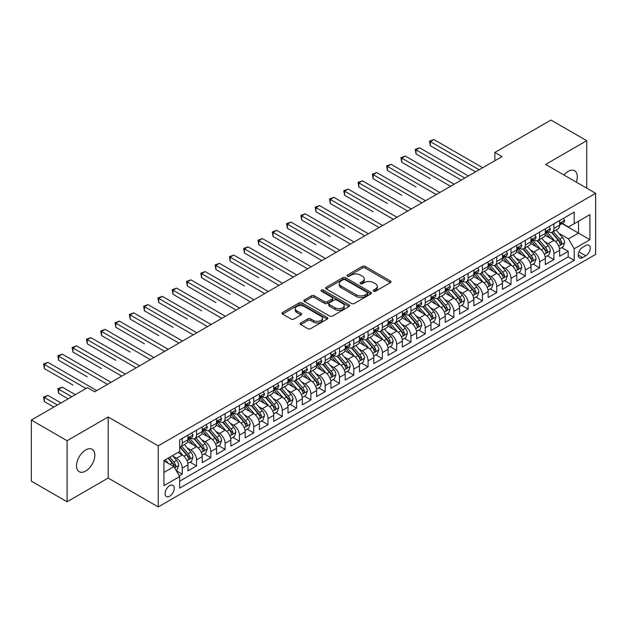<?xml version="1.0" encoding="UTF-8"?>
<svg xmlns="http://www.w3.org/2000/svg" width="627" height="627" viewBox="0 0 627 627"><rect width="100%" height="100%" fill="white"/><g stroke="black" fill="none" stroke-linecap="round" stroke-linejoin="round"><path stroke-width="0.94" d="M373.543 291.218A1.387 0.799 0 0 0 375.51 291.218L390.417 282.612A1.983 1.144 0 0 0 390.997 281.805A1.983 1.144 0 0 0 390.417 280.99L365.157 266.412A1.983 1.144 0 0 0 362.351 266.412L347.444 275.018A1.387 0.799 0 0 0 347.037 275.582A1.387 0.799 0 0 0 347.444 276.154A1.387 0.799 0 0 0 349.411 276.154L351.339 275.034A6.348 3.668 0 0 1 360.321 275.034L362.422 276.256A6.348 3.668 0 0 1 364.287 278.843A6.348 3.668 0 0 1 362.422 281.437L360.494 282.55A1.387 0.799 0 0 0 360.086 283.122A1.387 0.799 0 0 0 360.494 283.686A1.387 0.799 0 0 0 362.461 283.686L364.389 282.573A6.348 3.668 0 0 1 373.371 282.573L375.471 283.788A6.348 3.668 0 0 1 377.336 286.382A6.348 3.668 0 0 1 375.471 288.969L373.543 290.082A1.387 0.799 0 0 0 373.136 290.654A1.387 0.799 0 0 0 373.543 291.218L373.543 290.082M85.672 471.073A12.94 7.469 120 0 0 94.121 459.669A12.94 7.469 120 0 0 92.138 449.308A12.94 7.469 120 0 0 85.672 449.943A12.94 7.469 120 0 0 77.223 461.347A12.94 7.469 120 0 0 79.206 471.716A12.94 7.469 120 0 0 85.672 471.073M576.26 182.12A12.94 7.469 120 0 0 574.598 170.756A12.94 7.469 120 0 0 568.133 171.398A12.94 7.469 120 0 0 563.932 175.004M169.658 496.208A6.466 3.738 120 0 0 173.883 490.502A6.466 3.738 120 0 0 172.887 485.322A6.466 3.738 120 0 0 169.658 485.643A6.466 3.738 120 0 0 165.426 491.341A6.466 3.738 120 0 0 166.421 496.529A6.466 3.738 120 0 0 169.658 496.208M300.756 322.952A1.983 1.144 0 0 0 300.176 323.767A1.983 1.144 0 0 0 300.756 324.574L307.841 328.666A1.983 1.144 0 0 0 310.647 328.666L327.208 319.104A1.983 1.144 0 0 0 327.788 318.297A1.983 1.144 0 0 0 327.208 317.489L301.948 302.904A1.983 1.144 0 0 0 299.142 302.904L282.581 312.465A1.983 1.144 0 0 0 282.001 313.273A1.983 1.144 0 0 0 282.581 314.088L291.14 319.025A1.983 1.144 0 0 0 293.953 319.025L301.038 314.934A1.983 1.144 0 0 0 301.618 314.127A1.983 1.144 0 0 0 301.038 313.312L296.79 310.867A5.306 3.064 0 0 1 295.239 308.696A5.306 3.064 0 0 1 298.515 305.866A5.306 3.064 0 0 1 304.299 306.532L320.922 316.133A5.306 3.064 0 0 1 322.482 318.297A5.306 3.064 0 0 1 319.206 321.126A5.306 3.064 0 0 1 313.422 320.468L310.647 318.861A1.983 1.144 0 0 0 307.841 318.861L300.756 322.952L300.756 324.574L307.841 320.515L307.841 318.861M108.189 416.971L67.089 440.703L31.35 420.066L31.35 481.144L67.089 501.78L108.189 478.048L158.216 506.937L158.216 445.86L108.189 416.971L108.189 478.048M586.715 188.155L586.715 140.699L545.615 164.423L595.65 193.312L158.216 445.86M586.715 140.699L550.976 120.063L494.868 152.455L494.868 160.716M31.35 420.066L87.459 387.674L94.606 391.804L502.015 156.585L494.868 152.455M351.481 303.476A1.983 1.144 0 0 0 354.286 303.476L370.839 293.914A1.983 1.144 0 0 0 371.427 293.099A1.983 1.144 0 0 0 370.839 292.292L345.587 277.714A1.983 1.144 0 0 0 342.781 277.714L326.22 287.268A1.983 1.144 0 0 0 325.64 288.083A1.983 1.144 0 0 0 326.22 288.89L351.481 303.476M321.933 291.516A1.387 0.799 0 0 1 323.344 291.712L323.344 290.066L349.027 304.887A1.983 1.144 0 0 1 349.607 305.702A1.983 1.144 0 0 1 349.027 306.509L332.467 316.071A1.983 1.144 0 0 1 329.661 316.071L304.401 301.485L304.401 299.871A1.983 1.144 0 0 0 303.821 300.678A1.983 1.144 0 0 0 304.401 301.485M304.401 299.871L311.486 295.779A1.983 1.144 0 0 1 314.292 295.779L324.535 301.689A1.983 1.144 0 0 0 327.341 301.689L332.044 298.977A1.983 1.144 0 0 0 332.623 298.162A1.983 1.144 0 0 0 332.044 297.355L321.385 291.202A1.387 0.799 0 0 1 320.977 290.63A1.387 0.799 0 0 1 321.831 289.893A1.387 0.799 0 0 1 323.344 290.066M179.267 475.885L182.238 474.169L176.305 470.744M172.927 456.166L176.516 458.243A8.088 4.671 60 0 1 182.238 468.142L187.951 464.842L187.951 470.869L196.533 465.916L190.028 462.162M187.222 447.913L190.812 449.99A8.088 4.671 60 0 1 196.533 459.889L202.247 456.589L202.247 462.616L210.829 457.663L204.324 453.909M201.518 439.66L205.107 441.737A8.088 4.671 60 0 1 210.829 451.636L216.542 448.336L216.542 454.363L225.117 449.41L218.619 445.656M215.813 431.407L219.403 433.484A8.088 4.671 60 0 1 225.117 443.383L230.838 440.083L230.838 446.111L239.412 441.157L232.915 437.403M230.109 423.154L233.699 425.231A8.088 4.671 60 0 1 239.412 435.13L245.133 431.831L245.133 437.858L253.708 432.904L247.203 429.15M244.405 414.902L247.994 416.979A8.088 4.671 60 0 1 253.708 426.877L259.429 423.578L259.429 429.605L268.003 424.651L261.498 420.897M258.7 406.649L262.29 408.718A8.088 4.671 60 0 1 268.003 418.624L273.725 415.325L273.725 421.352L282.299 416.399L275.794 412.644M272.996 398.396L276.585 400.465A8.088 4.671 60 0 1 282.299 410.371L288.02 407.072L288.02 413.099L296.595 408.146L290.089 404.391M287.291 390.143L290.881 392.212A8.088 4.671 60 0 1 296.595 402.119L302.316 398.819L302.316 404.846L310.89 399.893L304.385 396.139M301.587 381.89L305.177 383.959A8.088 4.671 60 0 1 310.89 393.866L316.611 390.566L316.611 396.593L325.186 391.64L318.681 387.886M315.883 373.637L319.464 375.706A8.088 4.671 60 0 1 325.186 385.613L330.907 382.313L330.907 388.332L339.481 383.387L332.976 379.633M330.17 365.384L333.76 367.453A8.088 4.671 60 0 1 339.481 377.36L345.203 374.06L345.203 380.08L353.777 375.134L347.272 371.372M344.466 357.131L348.056 359.2A8.088 4.671 60 0 1 353.777 369.107L359.498 365.807L359.498 371.827L368.073 366.881L361.567 363.119M358.762 348.878L362.351 350.948A8.088 4.671 60 0 1 368.073 360.854L373.786 357.555L373.786 363.574L382.368 358.628L375.863 354.866M373.057 340.626L376.647 342.695A8.088 4.671 60 0 1 382.368 352.601L388.082 349.302L388.082 355.321L396.664 350.368L390.159 346.613M387.353 332.373L390.942 334.442A8.088 4.671 60 0 1 396.664 344.348L402.377 341.049L402.377 347.068L410.959 342.115L404.454 338.361M401.648 324.12L405.238 326.189A8.088 4.671 60 0 1 410.959 336.096L416.673 332.796L416.673 338.815L425.255 333.862L418.75 330.108M415.944 315.867L419.534 317.936A8.088 4.671 60 0 1 425.255 327.843L430.968 324.535L430.968 330.562L439.551 325.609L433.045 321.855M430.24 307.614L433.829 309.683A8.088 4.671 60 0 1 439.551 319.59L445.264 316.282L445.264 322.309L453.846 317.356L447.341 313.602M444.535 299.361L448.125 301.43A8.088 4.671 60 0 1 453.846 311.337L459.56 308.029L459.56 314.056L468.134 309.103L461.637 305.349M458.831 291.108L462.42 293.177A8.088 4.671 60 0 1 468.134 303.084L473.855 299.777L473.855 305.804L482.429 300.85L475.932 297.096M473.126 282.848L476.716 284.924A8.088 4.671 60 0 1 482.429 294.831L488.151 291.524L488.151 297.551L496.725 292.597L490.22 288.843M487.422 274.595L491.012 276.672A8.088 4.671 60 0 1 496.725 286.57L502.446 283.271L502.446 289.298L511.021 284.344L504.516 280.59M501.718 266.342L505.307 268.419A8.088 4.671 60 0 1 511.021 278.317L516.742 275.018L516.742 281.045L525.316 276.092L518.811 272.337M516.013 258.089L519.603 260.166A8.088 4.671 60 0 1 525.316 270.065L531.038 266.765L531.038 272.792L539.612 267.839L533.107 264.085M530.309 249.836L533.898 251.913A8.088 4.671 60 0 1 539.612 261.812L545.333 258.512L545.333 264.539L553.907 259.586L553.907 253.559A8.088 4.671 -120 0 0 548.194 243.66L544.604 241.583M547.402 255.832L553.907 259.586M187.951 464.842A8.088 4.671 -120 0 0 182.238 454.943L177.943 452.467M202.247 456.589A8.088 4.671 -120 0 0 196.533 446.683L187.692 441.58M216.542 448.336A8.088 4.671 -120 0 0 210.829 438.43L201.988 433.328M230.838 440.083A8.088 4.671 -120 0 0 225.117 430.177L216.284 425.075M245.133 431.831A8.088 4.671 -120 0 0 239.412 421.924L230.571 416.822M259.429 423.578A8.088 4.671 -120 0 0 253.708 413.671L244.867 408.569M273.725 415.325A8.088 4.671 -120 0 0 268.003 405.418L259.163 400.316M288.02 407.072A8.088 4.671 -120 0 0 282.299 397.165L273.458 392.063M302.316 398.819A8.088 4.671 -120 0 0 296.595 388.912L287.754 383.81M316.611 390.566A8.088 4.671 -120 0 0 310.89 380.66L302.049 375.557M330.907 382.313A8.088 4.671 -120 0 0 325.186 372.407L316.345 367.304M345.203 374.06A8.088 4.671 -120 0 0 339.481 364.154L330.641 359.052M359.498 365.807A8.088 4.671 -120 0 0 353.777 355.901L344.936 350.799M373.786 357.555A8.088 4.671 -120 0 0 368.073 347.648L359.232 342.546M388.082 349.302A8.088 4.671 -120 0 0 382.368 339.395L373.527 334.293M402.377 341.049A8.088 4.671 -120 0 0 396.664 331.142L387.823 326.04M416.673 332.796A8.088 4.671 -120 0 0 410.959 322.889L402.119 317.787M430.968 324.535A8.088 4.671 -120 0 0 425.255 314.636L416.414 309.534M445.264 316.282A8.088 4.671 -120 0 0 439.551 306.384L430.71 301.281M459.56 308.029A8.088 4.671 -120 0 0 453.846 298.131L445.005 293.021M473.855 299.777A8.088 4.671 -120 0 0 468.134 289.878L459.293 284.768M488.151 291.524A8.088 4.671 -120 0 0 482.429 281.625L473.589 276.515M502.446 283.271A8.088 4.671 -120 0 0 496.725 273.372L487.884 268.262M516.742 275.018A8.088 4.671 -120 0 0 511.021 265.119L502.18 260.009M531.038 266.765A8.088 4.671 -120 0 0 525.316 256.866L516.476 251.756M545.333 258.512A8.088 4.671 -120 0 0 539.612 248.605L530.771 243.503M585.783 245.557L582.64 247.375A6.27 3.621 120 0 0 578.549 252.893A6.27 3.621 120 0 0 579.505 257.916A6.27 3.621 120 0 0 582.64 257.603L585.783 255.792A6.27 3.621 120 0 0 589.882 250.267A6.27 3.621 120 0 0 588.918 245.243A6.27 3.621 120 0 0 585.783 245.557M158.216 506.937L595.65 254.39L595.65 193.312M163.937 472.437L173.945 466.66L179.659 476.559L179.659 488.119L574.207 260.33L574.207 248.778L568.493 238.871L558.9 233.33M179.659 476.559L163.937 485.643L163.937 460.555L179.659 451.471L179.659 439.919L574.207 212.13L574.207 223.682L589.929 214.606L589.929 239.694L574.207 248.778M190.733 438.061L190.812 438.101A8.088 4.671 60 0 0 194.856 438.5L200.577 435.201A8.088 4.671 -120 0 0 202.247 431.501L202.247 426.877M205.029 429.808L205.107 429.848A8.088 4.671 60 0 0 209.152 430.247L214.865 426.948A8.088 4.671 -120 0 0 216.542 423.249L216.542 418.624M219.325 421.556L219.403 421.595A8.088 4.671 60 0 0 223.447 421.995L229.161 418.695A8.088 4.671 -120 0 0 230.838 414.996L230.838 410.371M233.62 413.303L233.699 413.342A8.088 4.671 60 0 0 237.743 413.742L243.456 410.442A8.088 4.671 -120 0 0 245.133 406.743L245.133 402.119M247.916 405.05L247.994 405.089A8.088 4.671 60 0 0 252.038 405.489L257.752 402.189A8.088 4.671 -120 0 0 259.429 398.49L259.429 393.866M262.211 396.797L262.29 396.836A8.088 4.671 60 0 0 266.334 397.236L272.047 393.936A8.088 4.671 -120 0 0 273.725 390.237L273.725 385.613M276.507 388.544L276.585 388.583A8.088 4.671 60 0 0 280.63 388.983L286.343 385.683A8.088 4.671 -120 0 0 288.02 381.984L288.02 377.36M290.803 380.283L290.881 380.33A8.088 4.671 60 0 0 294.925 380.73L300.639 377.43A8.088 4.671 -120 0 0 302.316 373.731L302.316 369.107M305.098 372.03L305.177 372.077A8.088 4.671 60 0 0 309.213 372.477L314.934 369.178A8.088 4.671 -120 0 0 316.611 365.478L316.611 360.854M319.394 363.778L319.464 363.825A8.088 4.671 60 0 0 323.508 364.224L329.23 360.925A8.088 4.671 -120 0 0 330.907 357.218L330.907 352.601M333.689 355.525L333.76 355.572A8.088 4.671 60 0 0 337.804 355.971L343.525 352.672A8.088 4.671 -120 0 0 345.203 348.965L345.203 344.348M347.985 347.272L348.056 347.319A8.088 4.671 60 0 0 352.1 347.719L357.821 344.419A8.088 4.671 -120 0 0 359.498 340.712L359.498 336.096M362.281 339.019L362.351 339.066A8.088 4.671 60 0 0 366.395 339.466L372.117 336.166A8.088 4.671 -120 0 0 373.786 332.459L373.786 327.843M376.576 330.766L376.647 330.813A8.088 4.671 60 0 0 380.691 331.213L386.412 327.913A8.088 4.671 -120 0 0 388.082 324.206L388.082 319.59M390.872 322.513L390.942 322.56A8.088 4.671 60 0 0 394.986 322.96L400.708 319.66A8.088 4.671 -120 0 0 402.377 315.953L402.377 311.337M405.167 314.26L405.238 314.307A8.088 4.671 60 0 0 409.282 314.707L415.003 311.407A8.088 4.671 -120 0 0 416.673 307.7L416.673 303.076M419.463 306.007L419.534 306.054A8.088 4.671 60 0 0 423.578 306.454L429.299 303.154A8.088 4.671 -120 0 0 430.968 299.447L430.968 294.823M433.751 297.754L433.829 297.801A8.088 4.671 60 0 0 437.873 298.201L443.587 294.894A8.088 4.671 -120 0 0 445.264 291.194L445.264 286.57M448.046 289.502L448.125 289.549A8.088 4.671 60 0 0 452.169 289.948L457.882 286.641A8.088 4.671 -120 0 0 459.56 282.942L459.56 278.317M462.342 281.249L462.42 281.288A8.088 4.671 60 0 0 466.464 281.695L472.178 278.388A8.088 4.671 -120 0 0 473.855 274.689L473.855 270.065M476.638 272.996L476.716 273.035A8.088 4.671 60 0 0 480.76 273.443L486.474 270.135A8.088 4.671 -120 0 0 488.151 266.436L488.151 261.812M490.933 264.743L491.012 264.782A8.088 4.671 60 0 0 495.056 265.19L500.769 261.882A8.088 4.671 -120 0 0 502.446 258.183L502.446 253.559M505.229 256.49L505.307 256.529A8.088 4.671 60 0 0 509.351 256.929L515.065 253.629A8.088 4.671 -120 0 0 516.742 249.93L516.742 245.306M519.524 248.237L519.603 248.276A8.088 4.671 60 0 0 523.647 248.676L529.36 245.376A8.088 4.671 -120 0 0 531.038 241.677L531.038 237.053M533.82 239.984L533.898 240.023A8.088 4.671 60 0 0 537.935 240.423L543.656 237.124A8.088 4.671 -120 0 0 545.333 233.424L545.333 228.8M179.659 481.183L568.203 256.866L568.203 251.333L559.629 256.286L559.629 250.259A8.088 4.671 -120 0 0 553.907 240.353L545.067 235.25M548.116 231.731L548.194 231.771A8.088 4.671 -120 0 0 552.23 232.17A8.088 4.671 -120 0 0 553.907 228.471L553.907 223.847M552.23 232.17L557.952 228.871A8.088 4.671 -120 0 0 559.629 225.171L559.629 220.547M182.238 438.43L182.238 443.054A8.088 4.671 60 0 1 180.56 446.753A8.088 4.671 60 0 1 179.659 447.082M180.56 446.753L186.282 443.454A8.088 4.671 -120 0 0 187.951 439.754L187.951 435.13M196.533 430.177L196.533 434.801A8.088 4.671 60 0 1 194.856 438.5M210.829 421.924L210.829 426.548A8.088 4.671 60 0 1 209.152 430.247M225.117 413.671L225.117 418.295A8.088 4.671 60 0 1 223.447 421.995M239.412 405.418L239.412 410.042A8.088 4.671 60 0 1 237.743 413.742M253.708 397.165L253.708 401.789A8.088 4.671 60 0 1 252.038 405.489M268.003 388.912L268.003 393.537A8.088 4.671 60 0 1 266.334 397.236M282.299 380.66L282.299 385.284A8.088 4.671 60 0 1 280.63 388.983M296.595 372.407L296.595 377.031A8.088 4.671 60 0 1 294.925 380.73M310.89 364.154L310.89 368.778A8.088 4.671 60 0 1 309.213 372.477M325.186 355.901L325.186 360.525A8.088 4.671 60 0 1 323.508 364.224M339.481 347.648L339.481 352.272A8.088 4.671 60 0 1 337.804 355.971M353.777 339.395L353.777 344.019A8.088 4.671 60 0 1 352.1 347.719M368.073 331.142L368.073 335.766A8.088 4.671 60 0 1 366.395 339.466M382.368 322.889L382.368 327.513A8.088 4.671 60 0 1 380.691 331.213M396.664 314.636L396.664 319.253A8.088 4.671 60 0 1 394.986 322.96M410.959 306.384L410.959 311A8.088 4.671 60 0 1 409.282 314.707M425.255 298.131L425.255 302.747A8.088 4.671 60 0 1 423.578 306.454M439.551 289.878L439.551 294.494A8.088 4.671 60 0 1 437.873 298.201M453.846 281.625L453.846 286.241A8.088 4.671 60 0 1 452.169 289.948M468.134 273.372L468.134 277.988A8.088 4.671 60 0 1 466.464 281.695M482.429 265.111L482.429 269.735A8.088 4.671 60 0 1 480.76 273.443M496.725 256.858L496.725 261.483A8.088 4.671 60 0 1 495.056 265.19M511.021 248.605L511.021 253.23A8.088 4.671 60 0 1 509.351 256.929M525.316 240.353L525.316 244.977A8.088 4.671 60 0 1 523.647 248.676M539.612 232.1L539.612 236.724A8.088 4.671 60 0 1 537.935 240.423M539.612 261.812L539.612 267.839M525.316 270.065L525.316 276.092M511.021 278.317L511.021 284.344M496.725 286.57L496.725 292.597M482.429 294.831L482.429 300.85M468.134 303.084L468.134 309.103M453.846 311.337L453.846 317.356M439.551 319.59L439.551 325.609M425.255 327.843L425.255 333.862M410.959 336.096L410.959 342.115M396.664 344.348L396.664 350.368M382.368 352.601L382.368 358.628M368.073 360.854L368.073 366.881M353.777 369.107L353.777 375.134M339.481 377.36L339.481 383.387M325.186 385.613L325.186 391.64M310.89 393.866L310.89 399.893M296.595 402.119L296.595 408.146M282.299 410.371L282.299 416.399M268.003 418.624L268.003 424.651M253.708 426.877L253.708 432.904M239.412 435.13L239.412 441.157M225.117 443.383L225.117 449.41M210.829 451.636L210.829 457.663M196.533 459.889L196.533 465.916M182.238 468.142L182.238 474.169M173.945 466.66L163.937 460.884M568.493 238.871L578.494 233.095L578.494 221.206L589.929 214.606M562.121 223.643L589.929 239.694M562.411 223.478L568.493 226.982L574.207 223.682M67.089 440.703L67.089 501.78M561.698 247.579L568.203 251.333M568.203 256.866L574.207 260.33M374.1 291.414L375.471 290.622A6.348 3.668 0 0 0 377.336 288.028L377.336 286.382M364.287 278.843L364.287 280.496A6.348 3.668 0 0 1 362.422 283.09L361.05 283.882M390.394 282.628L365.157 268.058A1.983 1.144 0 0 0 362.351 268.058L348.001 276.35M370.816 293.93L345.587 279.36A1.983 1.144 0 0 0 342.781 279.36L326.252 288.906L326.22 287.268M367.336 293.671A1.387 0.799 0 0 0 367.743 293.099A1.387 0.799 0 0 0 367.336 292.535L345.163 279.736A1.387 0.799 0 0 0 343.204 279.736L341.166 280.912A6.348 3.668 0 0 0 339.309 283.506A6.348 3.668 0 0 0 341.166 286.092L356.316 294.847A6.348 3.668 0 0 0 365.298 294.847L367.336 293.671L367.336 295.317A1.387 0.799 0 0 0 367.743 294.753L367.743 293.099M339.309 283.506L339.309 285.152A6.348 3.668 0 0 0 341.166 287.746L341.166 286.092M367.336 295.317L365.298 296.493A6.348 3.668 0 0 1 356.316 296.493L341.166 287.746M304.432 301.501L311.486 297.425L311.486 295.779M332.623 298.162L332.623 299.816A1.983 1.144 0 0 1 332.044 300.623L327.341 303.343A1.983 1.144 0 0 1 324.535 303.343L314.292 297.425A1.983 1.144 0 0 0 311.486 297.425M323.344 291.712L348.996 306.525M335.171 307.826A5.306 3.064 0 0 0 340.955 308.492A5.306 3.064 0 0 0 344.231 305.662A5.306 3.064 0 0 0 342.671 303.492L336.817 300.114A1.983 1.144 0 0 0 334.011 300.114L329.308 302.825A1.983 1.144 0 0 0 328.728 303.633A1.983 1.144 0 0 0 329.308 304.448L335.171 307.826L335.171 309.479A5.306 3.064 0 0 0 340.955 310.138A5.306 3.064 0 0 0 344.231 307.308L344.231 305.662M328.728 303.633L328.728 305.286A1.983 1.144 0 0 0 329.308 306.094L329.308 304.448M335.171 309.479L329.308 306.094M322.482 318.297L322.482 319.95A5.306 3.064 0 0 1 319.206 322.78A5.306 3.064 0 0 1 313.422 322.113L310.647 320.515A1.983 1.144 0 0 0 307.841 320.515M295.239 308.696L295.239 310.349A5.306 3.064 0 0 0 296.79 312.512L296.79 310.867M301.007 314.95L296.79 312.512M327.176 319.119L301.948 304.557A1.983 1.144 0 0 0 299.142 304.557L282.612 314.103M559.503 248.841L563.203 246.709L564.629 242.586A5.361 3.096 -120 0 0 562.544 237.555L556.008 229.991M554.699 240.878L547.238 232.233M550.451 238.362L546.125 233.346A12.838 7.414 -120 0 0 545.725 232.899M430.326 178.742L401.735 162.236L401.735 158.114L405.308 156.052L454.128 184.236M551.501 232.46L558.108 240.11A5.361 3.096 60 0 1 560.021 243.801C560.828 244.883 561.4 244.554 561.737 242.814A5.361 3.096 -120 0 0 559.825 239.122L553.296 231.559M551.893 232.335L558.994 240.556A2.727 1.575 60 0 1 559.676 241.622L561.737 242.814M560.021 243.801L560.413 244.436M563.414 218.361L564.629 220.469A5.361 3.096 60 0 1 563.516 222.836L560.804 224.403A5.361 3.096 -120 0 0 561.737 223.173L561.627 222.695M479.146 169.792L430.326 141.608L433.9 139.539L482.719 167.73M559.801 224.654L559.825 224.654A5.361 3.096 -120 0 0 560.804 224.403M561.047 222.773L561.737 223.173C561.4 222.366 560.828 222.695 560.021 224.16A5.361 3.096 60 0 1 559.629 224.921M475.572 171.853L430.326 145.73L430.326 141.608L429.542 141.153L433.9 139.539M430.326 145.73L429.542 141.153M545.208 257.094L548.907 254.962L550.334 250.839A5.361 3.096 -120 0 0 548.249 245.808L541.712 238.244M540.411 249.131L532.942 240.486M536.163 246.615L531.829 241.599A12.838 7.414 -120 0 0 531.43 241.152M416.03 187.003L387.439 170.489L387.439 166.367L391.013 164.305L439.833 192.489M537.214 240.713L543.813 248.363A5.361 3.096 60 0 1 545.725 252.054C546.532 253.136 547.105 252.806 547.442 251.066A5.361 3.096 -120 0 0 545.529 247.375L539.001 239.812M537.598 240.596L544.698 248.809A2.727 1.575 60 0 1 545.388 249.875L547.442 251.066M545.725 252.054L546.117 252.689M530.912 265.346L534.612 263.215L536.038 259.092A5.361 3.096 -120 0 0 533.953 254.06L527.425 246.497M526.116 257.383L518.647 248.739M521.868 254.868L517.534 249.852A12.838 7.414 -120 0 0 517.134 249.405M401.735 195.256L373.143 178.742L373.143 174.619L376.717 172.558L425.537 200.742M522.918 248.974L529.517 256.615A5.361 3.096 60 0 1 531.43 260.307C532.237 261.388 532.809 261.059 533.146 259.319A5.361 3.096 -120 0 0 531.234 255.628L524.705 248.065M523.302 248.848L530.403 257.062A2.727 1.575 60 0 1 531.093 258.128L533.146 259.319M531.43 260.307L531.821 260.942M516.624 273.607L520.316 271.467L521.742 267.345A5.361 3.096 -120 0 0 519.658 262.313L513.129 254.75M511.82 265.636L504.351 256.999M507.572 263.121L503.238 258.105A12.838 7.414 -120 0 0 502.838 257.658M387.439 203.509L358.848 186.995L358.848 182.872L362.422 180.811L411.241 208.995M508.622 257.227L515.229 264.868A5.361 3.096 60 0 1 517.134 268.56C517.941 269.641 518.513 269.312 518.85 267.572A5.361 3.096 -120 0 0 516.938 263.881L510.409 256.318M509.006 257.101L516.107 265.315A2.727 1.575 60 0 1 516.797 266.381L518.85 267.572M517.134 268.56L517.526 269.195M502.329 281.86L506.02 279.72L507.447 275.598A5.361 3.096 -120 0 0 505.362 270.566L498.833 263.003M497.524 273.889L490.055 265.252M493.277 271.373L488.942 266.357A12.838 7.414 -120 0 0 488.543 265.911M373.143 211.761L344.56 195.256L344.56 191.125L348.126 189.064L396.946 217.248M494.327 265.48L500.934 273.129A5.361 3.096 60 0 1 502.838 276.813C503.646 277.894 504.218 277.565 504.555 275.825A5.361 3.096 -120 0 0 502.642 272.134L496.114 264.57M494.711 265.354L501.812 273.568A2.727 1.575 60 0 1 502.501 274.642L504.555 275.825M502.838 276.813L503.23 277.447M549.119 226.613L550.334 228.722A5.361 3.096 60 0 1 549.228 231.089L546.509 232.656A5.361 3.096 -120 0 0 547.442 231.426L547.332 230.948M464.85 178.044L416.03 149.861L419.604 147.8L468.424 175.983M545.514 232.907L545.529 232.907A5.361 3.096 -120 0 0 546.509 232.656M546.752 231.026L547.442 231.426C547.105 230.618 546.532 230.948 545.725 232.413A5.361 3.096 60 0 1 545.333 233.173M461.276 180.106L416.03 153.983L416.03 149.861L415.246 149.406L419.604 147.8M416.03 153.983L415.246 149.406M534.823 234.866L536.038 236.975A5.361 3.096 60 0 1 534.933 239.342L532.213 240.909A5.361 3.096 -120 0 0 533.146 239.679L533.036 239.2M450.554 186.297L400.951 157.659L405.308 156.052M531.218 241.16L531.234 241.16A5.361 3.096 -120 0 0 532.213 240.909M532.456 239.279L533.146 239.679C532.809 238.871 532.237 239.2 531.43 240.666A5.361 3.096 60 0 1 531.038 241.426M401.735 162.236L400.951 157.659M520.528 243.119L521.742 245.228A5.361 3.096 60 0 1 520.637 247.594L517.918 249.162A5.361 3.096 -120 0 0 518.85 247.931L518.741 247.453M436.259 194.55L386.655 165.912L391.013 164.305M516.922 249.413L516.938 249.413A5.361 3.096 -120 0 0 517.918 249.162M518.161 247.532L518.85 247.931C518.513 247.124 517.941 247.453 517.134 248.919A5.361 3.096 60 0 1 516.742 249.679M387.439 170.489L386.655 165.912M506.232 251.372L507.447 253.48A5.361 3.096 60 0 1 506.342 255.847L503.622 257.415A5.361 3.096 -120 0 0 504.555 256.184L504.445 255.706M421.963 202.803L372.36 174.165L376.717 172.558M502.627 257.666L502.642 257.666A5.361 3.096 -120 0 0 503.622 257.415M503.865 255.785L504.555 256.184C504.218 255.377 503.646 255.706 502.838 257.172A5.361 3.096 60 0 1 502.446 257.932M373.143 178.742L372.36 174.165M488.033 290.113L491.725 287.973L493.151 283.851A5.361 3.096 -120 0 0 491.066 278.819L484.538 271.256M483.229 282.142L475.76 273.505M478.981 279.626L474.647 274.61A12.838 7.414 -120 0 0 474.247 274.164M358.848 220.014L330.264 203.509L330.264 199.378L333.838 197.317L382.65 225.501M480.031 273.733L486.638 281.382A5.361 3.096 60 0 1 488.543 285.066C489.35 286.147 489.922 285.818 490.259 284.078A5.361 3.096 -120 0 0 488.355 280.387L481.818 272.823M480.415 273.607L487.516 281.821A2.727 1.575 60 0 1 488.206 282.895L490.259 284.078M488.543 285.066L488.935 285.7M491.936 259.625L493.151 261.733A5.361 3.096 60 0 1 492.046 264.1L489.326 265.668A5.361 3.096 -120 0 0 490.259 264.437L490.149 263.959M407.668 211.056L358.064 182.418L362.422 180.811M488.331 265.919L488.355 265.919A5.361 3.096 -120 0 0 489.326 265.668M489.569 264.038L490.259 264.437C489.922 263.63 489.35 263.959 488.543 265.425A5.361 3.096 60 0 1 488.151 266.185M358.848 186.995L358.064 182.418M473.738 298.366L477.429 296.234L478.856 292.104A5.361 3.096 -120 0 0 476.771 287.072L470.242 279.509M468.933 290.395L461.464 281.758M464.685 287.879L460.351 282.863A12.838 7.414 -120 0 0 459.952 282.416M344.552 228.267L315.969 211.761L315.969 207.631L319.543 205.57L368.355 233.753M465.736 281.985L472.343 289.635A5.361 3.096 60 0 1 474.247 293.318C475.054 294.4 475.627 294.071 475.964 292.331A5.361 3.096 -120 0 0 474.059 288.639L467.523 281.076M466.12 281.86L473.22 290.074A2.727 1.575 60 0 1 473.91 291.147L475.964 292.331M474.247 293.318L474.639 293.961M477.641 267.878L478.856 269.986A5.361 3.096 60 0 1 477.75 272.353L475.031 273.921A5.361 3.096 -120 0 0 475.964 272.69L475.854 272.212M393.372 219.309L343.768 190.671L348.126 189.064M474.036 274.171L474.059 274.171A5.361 3.096 -120 0 0 475.031 273.921M475.274 272.29L475.964 272.69C475.627 271.883 475.054 272.212 474.247 273.678A5.361 3.096 60 0 1 473.855 274.438M344.56 195.256L343.768 190.671M459.442 306.619L463.134 304.487L464.56 300.357A5.361 3.096 -120 0 0 462.475 295.325L455.947 287.762M454.638 298.648L447.169 290.011M450.39 296.132L446.056 291.116A12.838 7.414 -120 0 0 445.656 290.669M330.264 236.52L301.673 220.014L301.673 215.884L305.247 213.823L354.059 242.006M451.44 290.238L458.047 297.888A5.361 3.096 60 0 1 459.959 301.579C460.759 302.653 461.331 302.324 461.668 300.584A5.361 3.096 -120 0 0 459.763 296.892L453.227 289.329M451.824 290.113L458.925 298.327A2.727 1.575 60 0 1 459.615 299.4L461.668 300.584M459.959 301.579L460.343 302.214M463.345 276.131L464.56 278.239A5.361 3.096 60 0 1 463.455 280.606L460.735 282.174A5.361 3.096 -120 0 0 461.668 280.943L461.558 280.465M379.076 227.562L329.473 198.924L333.838 197.317M459.74 282.424L459.763 282.424A5.361 3.096 -120 0 0 460.735 282.174M460.978 280.543L461.668 280.943C461.331 280.136 460.759 280.465 459.959 281.931A5.361 3.096 60 0 1 459.56 282.699M330.264 203.509L329.473 198.924M445.146 314.872L448.838 312.74L450.264 308.609A5.361 3.096 -120 0 0 448.18 303.578L441.651 296.015M440.342 306.901L432.873 298.264M436.094 304.385L431.76 299.369A12.838 7.414 -120 0 0 431.36 298.922M315.969 244.773L287.378 228.267L287.378 224.137L290.952 222.076L339.763 250.259M437.144 298.491L443.751 306.141A5.361 3.096 60 0 1 445.664 309.832C446.463 310.906 447.035 310.577 447.372 308.837A5.361 3.096 -120 0 0 445.468 305.145L438.931 297.582M437.536 298.366L444.629 306.579A2.727 1.575 60 0 1 445.319 307.653L447.372 308.837M445.664 309.832L446.048 310.467M449.05 284.384L450.264 286.492A5.361 3.096 60 0 1 449.159 288.859L446.44 290.426A5.361 3.096 -120 0 0 447.372 289.196L447.263 288.718M364.781 235.815L315.177 207.176L319.543 205.57M445.444 290.677L445.468 290.677A5.361 3.096 -120 0 0 446.44 290.426M446.683 288.796L447.372 289.196C447.035 288.389 446.463 288.718 445.664 290.183A5.361 3.096 60 0 1 445.264 290.952M315.969 211.761L315.177 207.176M430.851 323.124L434.542 320.993L435.977 316.862A5.361 3.096 -120 0 0 433.884 311.831L427.355 304.267M426.046 315.154L418.585 306.517M421.799 312.638L417.464 307.622A12.838 7.414 -120 0 0 417.065 307.175M301.673 253.026L273.082 236.52L273.082 232.39L276.656 230.328L325.476 258.512M422.849 306.744L429.456 314.393A5.361 3.096 60 0 1 431.368 318.085C432.168 319.159 432.74 318.829 433.077 317.09A5.361 3.096 -120 0 0 431.172 313.398L424.636 305.843M423.241 306.619L430.334 314.84A2.727 1.575 60 0 1 431.023 315.906L433.077 317.09M431.368 318.085L431.752 318.72M434.762 292.637L435.977 294.745A5.361 3.096 60 0 1 434.864 297.112L432.144 298.679A5.361 3.096 -120 0 0 433.077 297.449L432.967 296.971M350.485 244.068L300.882 215.429L305.247 213.823M431.149 298.93L431.172 298.93A5.361 3.096 -120 0 0 432.144 298.679M432.387 297.049L433.077 297.449C432.748 296.642 432.175 296.971 431.368 298.436A5.361 3.096 60 0 1 430.968 299.204M301.673 220.014L300.882 215.429M416.555 331.377L420.247 329.246L421.681 325.115A5.361 3.096 -120 0 0 419.588 320.083L413.06 312.52M411.751 323.414L404.29 314.77M407.503 320.891L403.169 315.875A12.838 7.414 -120 0 0 402.769 315.428M287.378 261.279L258.786 244.773L258.786 240.643L262.36 238.581L311.18 266.765M408.553 314.997L415.16 322.646A5.361 3.096 60 0 1 417.073 326.338C417.872 327.412 418.444 327.082 418.789 325.342A5.361 3.096 -120 0 0 416.877 321.651L410.34 314.096M408.945 314.872L416.038 323.093A2.727 1.575 60 0 1 416.728 324.159L418.789 325.342M417.073 326.338L417.457 326.973M420.466 300.889L421.681 302.998A5.361 3.096 60 0 1 420.568 305.365L417.856 306.932A5.361 3.096 -120 0 0 418.789 305.702L418.671 305.224M336.19 252.32L286.586 223.682L290.952 222.076M416.853 307.183L416.877 307.183A5.361 3.096 -120 0 0 417.856 306.932M418.091 305.302L418.789 305.702C418.452 304.894 417.88 305.224 417.073 306.689A5.361 3.096 60 0 1 416.673 307.457M287.378 228.267L286.586 223.682M402.26 339.63L405.951 337.498L407.385 333.368A5.361 3.096 -120 0 0 405.293 328.336L398.764 320.781M397.455 331.667L389.994 323.023M393.207 329.144L388.873 324.128A12.838 7.414 -120 0 0 388.481 323.681M273.082 269.532L244.491 253.026L244.491 248.895L248.065 246.834L296.885 275.018M394.258 323.25L400.865 330.899A5.361 3.096 60 0 1 402.777 334.591C403.576 335.664 404.149 335.335 404.493 333.595A5.361 3.096 -120 0 0 402.581 329.904L396.052 322.349M394.649 323.124L401.742 331.346A2.727 1.575 60 0 1 402.432 332.412L404.493 333.595M402.777 334.591L403.161 335.226M406.171 309.142L407.385 311.251A5.361 3.096 60 0 1 406.272 313.618L403.561 315.185A5.361 3.096 -120 0 0 404.493 313.955L404.376 313.476M321.902 260.573L272.29 231.935L276.656 230.328M402.558 315.444L402.581 315.444A5.361 3.096 -120 0 0 403.561 315.185M403.796 313.555L404.493 313.955C404.156 313.147 403.584 313.476 402.777 314.942A5.361 3.096 60 0 1 402.377 315.71M273.082 236.52L272.29 231.935M387.964 347.883L391.656 345.751L393.09 341.621A5.361 3.096 -120 0 0 391.005 336.589L384.469 329.034M383.16 339.92L375.698 331.275M378.912 337.404L374.578 332.381A12.838 7.414 -120 0 0 374.186 331.934M258.786 277.785L230.195 261.279L230.195 257.148L233.769 255.087L282.589 283.271M379.962 331.503L386.569 339.152A5.361 3.096 60 0 1 388.481 342.844C389.289 343.917 389.853 343.588 390.198 341.848A5.361 3.096 -120 0 0 388.285 338.157L381.757 330.601M380.354 331.377L387.447 339.599A2.727 1.575 60 0 1 388.137 340.665L390.198 341.848M388.481 342.844L388.873 343.478M391.875 317.403L393.09 319.504A5.361 3.096 60 0 1 391.977 321.87L389.265 323.446A5.361 3.096 -120 0 0 390.198 322.207L390.08 321.729M307.606 268.826L258.003 240.188L262.36 238.581M388.262 323.697L388.285 323.697A5.361 3.096 -120 0 0 389.265 323.446M389.5 321.808L390.198 322.207C389.861 321.4 389.289 321.729 388.481 323.195A5.361 3.096 60 0 1 388.082 323.963M258.786 244.773L258.003 240.188M373.668 356.136L377.36 354.004L378.794 349.874A5.361 3.096 -120 0 0 376.709 344.842L370.173 337.287M368.864 348.173L361.403 339.528M364.616 345.657L360.282 340.641A12.838 7.414 -120 0 0 359.89 340.195M244.491 286.037L215.9 269.532L215.9 265.401L219.474 263.34L268.293 291.524M365.666 339.756L372.273 347.405A5.361 3.096 60 0 1 374.186 351.096C374.993 352.17 375.565 351.841 375.902 350.101A5.361 3.096 -120 0 0 373.99 346.417L367.461 338.854M366.058 339.63L373.159 347.852A2.727 1.575 60 0 1 373.841 348.918L375.902 350.101M374.186 351.096L374.578 351.731M377.579 325.656L378.794 327.756A5.361 3.096 60 0 1 377.681 330.123L374.97 331.699A5.361 3.096 -120 0 0 375.902 330.46L375.785 329.982M293.311 277.079L243.707 248.441L248.065 246.834M373.966 331.949L373.99 331.949A5.361 3.096 -120 0 0 374.97 331.699M375.205 330.061L375.902 330.46C375.565 329.653 374.993 329.982 374.186 331.448A5.361 3.096 60 0 1 373.786 332.216M244.491 253.026L243.707 248.441M359.373 364.389L363.072 362.257L364.499 358.127A5.361 3.096 -120 0 0 362.414 353.095L355.877 345.54M354.568 356.426L347.107 347.781M350.321 353.91L345.994 348.894A12.838 7.414 -120 0 0 345.595 348.447M230.195 294.29L201.604 277.785L201.604 273.654L205.178 271.593L253.998 299.777M351.371 348.009L357.978 355.658A5.361 3.096 60 0 1 359.89 359.349C360.697 360.423 361.27 360.094 361.607 358.354A5.361 3.096 -120 0 0 359.694 354.67L353.166 347.107M351.763 347.883L358.863 356.105A2.727 1.575 60 0 1 359.545 357.171L361.607 358.354M359.89 359.349L360.282 359.984M363.284 333.909L364.499 336.009A5.361 3.096 60 0 1 363.386 338.384L360.674 339.952A5.361 3.096 -120 0 0 361.607 338.713L361.489 338.243M279.015 285.332L229.411 256.694L233.769 255.087M359.671 340.202L359.694 340.202A5.361 3.096 -120 0 0 360.674 339.952M360.917 338.314L361.607 338.713C361.27 337.906 360.697 338.235 359.89 339.709A5.361 3.096 60 0 1 359.498 340.469M230.195 261.279L229.411 256.694M345.077 372.642L348.777 370.51L350.203 366.38A5.361 3.096 -120 0 0 348.118 361.356L341.582 353.793M340.273 364.679L332.812 356.034M336.025 362.163L331.699 357.147A12.838 7.414 -120 0 0 331.299 356.7M215.9 302.543L187.308 286.037L187.308 281.907L190.882 279.846L239.702 308.029M337.075 356.261L343.682 363.911A5.361 3.096 60 0 1 345.595 367.602C346.402 368.676 346.974 368.347 347.311 366.607A5.361 3.096 -120 0 0 345.399 362.923L338.87 355.36M337.467 356.136L344.568 364.358A2.727 1.575 60 0 1 345.25 365.423L347.311 366.607M345.595 367.602L345.986 368.237M348.988 342.162L350.203 344.262A5.361 3.096 60 0 1 349.09 346.637L346.378 348.204A5.361 3.096 -120 0 0 347.311 346.966L347.193 346.496M264.719 293.585L215.116 264.947L219.474 263.34M345.375 348.455L345.399 348.455A5.361 3.096 -120 0 0 346.378 348.204M346.621 346.566L347.311 346.966C346.974 346.159 346.402 346.488 345.595 347.961A5.361 3.096 60 0 1 345.203 348.722M215.9 269.532L215.116 264.947M330.782 380.895L334.481 378.763L335.907 374.632A5.361 3.096 -120 0 0 333.823 369.609L327.286 362.045M325.977 372.932L318.516 364.287M321.729 370.416L317.403 365.4A12.838 7.414 -120 0 0 317.003 364.953M201.604 310.796L173.013 294.29L173.013 290.16L176.587 288.099L225.406 316.282M322.78 364.514L329.387 372.164A5.361 3.096 60 0 1 331.299 375.855C332.106 376.929 332.678 376.6 333.015 374.868A5.361 3.096 -120 0 0 331.103 371.176L324.574 363.613M323.171 364.389L330.272 372.61A2.727 1.575 60 0 1 330.954 373.676L333.015 374.868M331.299 375.855L331.691 376.49M334.693 350.415L335.907 352.515A5.361 3.096 60 0 1 334.794 354.89L332.083 356.457A5.361 3.096 -120 0 0 333.015 355.219L332.906 354.749M250.424 301.846L200.82 273.2L205.178 271.593M331.08 356.708L331.103 356.708A5.361 3.096 -120 0 0 332.083 356.457M332.326 354.819L333.015 355.219C332.678 354.412 332.106 354.741 331.299 356.214A5.361 3.096 60 0 1 330.907 356.975M201.604 277.785L200.82 273.2M316.486 389.148L320.185 387.016L321.612 382.885A5.361 3.096 -120 0 0 319.527 377.862L312.991 370.298M311.682 381.185L304.22 372.54M307.434 378.669L303.107 373.653A12.838 7.414 -120 0 0 302.708 373.206M187.308 319.049L158.717 302.543L158.717 298.421L162.291 296.352L211.111 324.535M308.484 372.767L315.091 380.417A5.361 3.096 60 0 1 317.003 384.108C317.811 385.182 318.383 384.853 318.72 383.121A5.361 3.096 -120 0 0 316.807 379.429L310.279 371.866M308.876 372.642L315.977 380.863A2.727 1.575 60 0 1 316.666 381.929L318.72 383.121M317.003 384.108L317.395 384.743M320.397 358.668L321.612 360.768A5.361 3.096 60 0 1 320.507 363.143L317.787 364.71A5.361 3.096 -120 0 0 318.72 363.472L318.61 363.002M236.128 310.099L186.525 281.46L190.882 279.846M316.792 364.961L316.807 364.961A5.361 3.096 -120 0 0 317.787 364.71M318.03 363.072L318.72 363.472C318.383 362.665 317.811 362.994 317.003 364.467A5.361 3.096 60 0 1 316.611 365.227M187.308 286.037L186.525 281.46M302.19 397.4L305.89 395.269L307.316 391.138A5.361 3.096 -120 0 0 305.231 386.114L298.703 378.551M297.394 389.438L289.925 380.793M293.146 386.922L288.812 381.906A12.838 7.414 -120 0 0 288.412 381.459M173.013 327.302L144.422 310.796L144.422 306.674L147.996 304.604L196.815 332.788M294.196 381.02L300.795 388.669A5.361 3.096 60 0 1 302.708 392.361C303.515 393.435 304.087 393.105 304.424 391.373A5.361 3.096 -120 0 0 302.512 387.682L295.983 380.119M294.58 380.895L301.681 389.116A2.727 1.575 60 0 1 302.371 390.182L304.424 391.373M302.708 392.361L303.1 392.996M306.101 366.92L307.316 369.021A5.361 3.096 60 0 1 306.211 371.396L303.492 372.963A5.361 3.096 -120 0 0 304.424 371.725L304.314 371.255M221.833 318.351L172.229 289.713L176.587 288.099M302.496 373.214L302.512 373.214A5.361 3.096 -120 0 0 303.492 372.963M303.734 371.325L304.424 371.725C304.087 370.918 303.515 371.247 302.708 372.72A5.361 3.096 60 0 1 302.316 373.48M173.013 294.29L172.229 289.713M287.895 405.653L291.594 403.522L293.021 399.399A5.361 3.096 -120 0 0 290.936 394.367L284.407 386.804M283.098 397.69L275.629 389.046M278.85 395.175L274.516 390.159A12.838 7.414 -120 0 0 274.117 389.712M158.717 335.555L130.126 319.049L130.126 314.926L133.7 312.857L182.52 341.041M279.901 389.273L286.508 396.922A5.361 3.096 60 0 1 288.412 400.614C289.219 401.688 289.792 401.358 290.129 399.626A5.361 3.096 -120 0 0 288.216 395.935L281.688 388.372M280.285 389.148L287.385 397.369A2.727 1.575 60 0 1 288.075 398.435L290.129 399.626M288.412 400.614L288.804 401.249M291.806 375.173L293.021 377.274A5.361 3.096 60 0 1 291.916 379.648L289.196 381.216A5.361 3.096 -120 0 0 290.129 379.978L290.019 379.507M207.537 326.604L157.933 297.966L162.291 296.352M288.201 381.467L288.216 381.467A5.361 3.096 -120 0 0 289.196 381.216M289.439 379.578L290.129 379.978C289.792 379.17 289.219 379.507 288.412 380.973A5.361 3.096 60 0 1 288.02 381.733M158.717 302.543L157.933 297.966M273.607 413.906L277.299 411.774L278.725 407.652A5.361 3.096 -120 0 0 276.64 402.62L270.112 395.057M268.803 405.943L261.334 397.299M264.555 403.427L260.221 398.411A12.838 7.414 -120 0 0 259.821 397.965M144.422 343.808L115.83 327.302L115.83 323.179L119.404 321.11L168.224 349.302M265.605 397.526L272.212 405.175A5.361 3.096 60 0 1 274.117 408.867C274.924 409.948 275.496 409.611 275.833 407.879A5.361 3.096 -120 0 0 273.921 404.188L267.392 396.625M265.989 397.4L273.09 405.622A2.727 1.575 60 0 1 273.78 406.688L275.833 407.879M274.117 408.867L274.508 409.502M277.51 383.426L278.725 385.527A5.361 3.096 60 0 1 277.62 387.901L274.9 389.469A5.361 3.096 -120 0 0 275.833 388.231L275.723 387.76M193.241 334.857L143.638 306.219L147.996 304.604M273.905 389.72L273.921 389.72A5.361 3.096 -120 0 0 274.9 389.469M275.143 387.831L275.833 388.231C275.496 387.423 274.924 387.76 274.117 389.226A5.361 3.096 60 0 1 273.725 389.986M144.422 310.796L143.638 306.219M259.312 422.159L263.003 420.027L264.429 415.905A5.361 3.096 -120 0 0 262.345 410.873L255.816 403.31M254.507 414.196L247.038 405.551M250.259 411.68L245.925 406.664A12.838 7.414 -120 0 0 245.525 406.218M130.126 352.06L101.543 335.555L101.543 331.432L105.117 329.363L153.928 357.555M251.309 405.779L257.916 413.428A5.361 3.096 60 0 1 259.821 417.12C260.628 418.201 261.2 417.864 261.537 416.132A5.361 3.096 -120 0 0 259.633 412.441L253.096 404.877M251.693 405.653L258.794 413.875A2.727 1.575 60 0 1 259.484 414.941L261.537 416.132M259.821 417.12L260.213 417.754M263.215 391.679L264.429 393.78A5.361 3.096 60 0 1 263.324 396.154L260.605 397.722A5.361 3.096 -120 0 0 261.537 396.483L261.428 396.013M178.946 343.11L129.342 314.472L133.7 312.857M259.609 397.973L259.633 397.973A5.361 3.096 -120 0 0 260.605 397.722M260.848 396.092L261.537 396.483C261.2 395.676 260.628 396.013 259.821 397.479A5.361 3.096 60 0 1 259.429 398.239M130.126 319.049L129.342 314.472M245.016 430.412L248.707 428.28L250.134 424.158A5.361 3.096 -120 0 0 248.049 419.126L241.52 411.563M240.212 422.449L232.742 413.804M235.964 419.933L231.629 414.917A12.838 7.414 -120 0 0 231.23 414.471M115.83 360.313L87.247 343.808L87.247 339.685L90.821 337.616L139.633 365.807M237.014 414.032L243.621 421.681A5.361 3.096 60 0 1 245.525 425.372C246.333 426.454 246.905 426.117 247.242 424.385A5.361 3.096 -120 0 0 245.337 420.693L238.801 413.13M237.398 413.906L244.499 422.128A2.727 1.575 60 0 1 245.188 423.194L247.242 424.385M245.525 425.372L245.917 426.007M248.919 399.932L250.134 402.032A5.361 3.096 60 0 1 249.029 404.407L246.309 405.975A5.361 3.096 -120 0 0 247.242 404.744L247.132 404.266M164.65 351.363L115.047 322.725L119.404 321.11M245.314 406.225L245.337 406.225A5.361 3.096 -120 0 0 246.309 405.975M246.552 404.344L247.242 404.744C246.905 403.937 246.333 404.266 245.525 405.732A5.361 3.096 60 0 1 245.133 406.492M115.83 327.302L115.047 322.725M230.72 438.665L234.412 436.533L235.838 432.411A5.361 3.096 -120 0 0 233.753 427.379L227.225 419.816M225.916 430.702L218.447 422.057M221.668 428.186L217.334 423.17A12.838 7.414 -120 0 0 216.934 422.723M101.543 368.566L72.951 352.06L72.951 347.938L76.525 345.877L125.337 374.06M222.718 422.284L229.325 429.934A5.361 3.096 60 0 1 231.23 433.625C232.037 434.707 232.609 434.378 232.946 432.638A5.361 3.096 -120 0 0 231.042 428.946L224.505 421.383M223.102 422.159L230.203 430.381A2.727 1.575 60 0 1 230.893 431.447L232.946 432.638M231.23 433.625L231.622 434.26M234.623 408.185L235.838 410.285A5.361 3.096 60 0 1 234.733 412.66L232.014 414.228A5.361 3.096 -120 0 0 232.946 412.997L232.836 412.519M150.355 359.616L100.751 330.978L105.117 329.363M231.018 414.478L231.042 414.478A5.361 3.096 -120 0 0 232.014 414.228M232.256 412.597L232.946 412.997C232.609 412.19 232.037 412.519 231.23 413.985A5.361 3.096 60 0 1 230.838 414.745M101.543 335.555L100.751 330.978M216.425 446.918L220.116 444.786L221.543 440.663A5.361 3.096 -120 0 0 219.458 435.632L212.929 428.069M211.62 438.955L204.151 430.31M207.372 436.439L203.038 431.423A12.838 7.414 -120 0 0 202.639 430.976M87.247 376.819L58.656 360.313L58.656 356.191L62.23 354.13L111.042 382.313M208.423 430.537L215.03 438.187A5.361 3.096 60 0 1 216.942 441.878C217.741 442.96 218.314 442.631 218.651 440.891A5.361 3.096 -120 0 0 216.746 437.199L210.21 429.636M208.807 430.412L215.907 438.634A2.727 1.575 60 0 1 216.597 439.699L218.651 440.891M216.942 441.878L217.326 442.513M220.328 416.438L221.543 418.546A5.361 3.096 60 0 1 220.438 420.913L217.718 422.48A5.361 3.096 -120 0 0 218.651 421.25L218.541 420.772M136.059 367.869L86.455 339.231L90.821 337.616M216.723 422.731L216.746 422.731A5.361 3.096 -120 0 0 217.718 422.48M217.961 420.85L218.651 421.25C218.314 420.443 217.741 420.772 216.942 422.237A5.361 3.096 60 0 1 216.542 422.998M87.247 343.808L86.455 339.231M202.129 455.171L205.821 453.039L207.247 448.916A5.361 3.096 -120 0 0 205.162 443.885L198.634 436.321M197.325 447.208L189.863 438.563M193.077 444.692L188.743 439.676A12.838 7.414 -120 0 0 188.343 439.229M72.951 385.08L44.36 368.566L44.36 364.444L47.934 362.382L96.754 390.566M194.127 438.79L200.734 446.44A5.361 3.096 60 0 1 202.646 450.131C203.446 451.213 204.018 450.884 204.355 449.144A5.361 3.096 -120 0 0 202.45 445.452L195.914 437.889M194.519 438.673L201.612 446.886A2.727 1.575 60 0 1 202.302 447.952L204.355 449.144M202.646 450.131L203.03 450.766M206.04 424.691L207.247 426.799A5.361 3.096 60 0 1 206.142 429.166L203.422 430.733A5.361 3.096 -120 0 0 204.355 429.503L204.245 429.025M121.763 376.122L72.16 347.483L76.525 345.877M202.427 430.984L202.45 430.984A5.361 3.096 -120 0 0 203.422 430.733M203.665 429.103L204.355 429.503C204.018 428.696 203.454 429.025 202.646 430.49A5.361 3.096 60 0 1 202.247 431.251M72.951 352.06L72.16 347.483M187.834 463.424L191.525 461.292L192.959 457.169A5.361 3.096 -120 0 0 190.867 452.138L184.338 444.574M183.029 455.461L179.612 451.503M178.781 452.945L178.225 452.302M75.311 394.689L62.23 387.141L58.656 389.202L58.656 393.333L68.163 398.819M179.831 447.051L186.438 454.693A5.361 3.096 60 0 1 188.351 458.384C189.15 459.466 189.722 459.136 190.067 457.397A5.361 3.096 -120 0 0 188.155 453.705L181.618 446.142M180.223 446.926L187.316 455.139A2.727 1.575 60 0 1 188.006 456.205L190.067 457.397M188.351 458.384L188.735 459.019M58.656 393.333L57.864 388.748L71.737 396.758M57.864 388.748L62.23 387.141M191.744 432.943L192.959 435.052A5.361 3.096 60 0 1 191.846 437.419L189.135 438.986A5.361 3.096 -120 0 0 190.067 437.756L189.95 437.278M107.468 384.375L57.864 355.736L62.23 354.13M188.131 439.237L188.155 439.237A5.361 3.096 -120 0 0 189.135 438.986M189.37 437.356L190.067 437.756C189.73 436.948 189.158 437.278 188.351 438.743A5.361 3.096 60 0 1 187.951 439.503M58.656 360.313L57.864 355.736M176.015 470.25L177.229 469.545L178.664 465.422A5.361 3.096 -120 0 0 176.571 460.39L172.464 455.633M168.624 463.588L165.316 459.756M164.486 461.198L163.937 460.563M61.015 402.942L47.934 395.394L44.36 397.455L44.36 401.586L53.867 407.072M168.028 458.188L172.143 462.945A5.361 3.096 60 0 1 174.055 466.637C174.855 467.718 175.427 467.389 175.772 465.649A5.361 3.096 -120 0 0 173.859 461.958L169.745 457.201M168.365 458L173.021 463.392A2.727 1.575 60 0 1 173.71 464.458L175.772 465.649M174.055 466.637L174.439 467.272M44.36 401.586L43.569 397.001L57.441 405.011M43.569 397.001L47.934 395.394M86.032 388.497L43.569 363.989L47.934 362.382M44.36 368.566L43.569 363.989M176.516 458.243L182.238 454.943M190.812 449.99L196.533 446.683M205.107 441.737L210.829 438.43M219.403 433.484L225.117 430.177M233.699 425.231L239.412 421.924M247.994 416.979L253.708 413.671M262.29 408.718L268.003 405.418M276.585 400.465L282.299 397.165M290.881 392.212L296.595 388.912M305.177 383.959L310.89 380.66M319.464 375.706L325.186 372.407M333.76 367.453L339.481 364.154M348.056 359.2L353.777 355.901M362.351 350.948L368.073 347.648M376.647 342.695L382.368 339.395M390.942 334.442L396.664 331.142M405.238 326.189L410.959 322.889M419.534 317.936L425.255 314.636M433.829 309.683L439.551 306.384M448.125 301.43L453.846 298.131M462.42 293.177L468.134 289.878M476.716 284.924L482.429 281.625M491.012 276.672L496.725 273.372M505.307 268.419L511.021 265.119M519.603 260.166L525.316 256.866M533.898 251.913L539.612 248.605M548.194 243.66L553.907 240.353M553.907 228.471L559.629 225.171M182.238 443.054L187.951 439.754M196.533 434.801L202.247 431.501M210.829 426.548L216.542 423.249M225.117 418.295L230.838 414.996M239.412 410.042L245.133 406.743M253.708 401.789L259.429 398.49M268.003 393.537L273.725 390.237M282.299 385.284L288.02 381.984M296.595 377.031L302.316 373.731M310.89 368.778L316.611 365.478M325.186 360.525L330.907 357.218M339.481 352.272L345.203 348.965M353.777 344.019L359.498 340.712M368.073 335.766L373.786 332.459M382.368 327.513L388.082 324.206M396.664 319.253L402.377 315.953M410.959 311L416.673 307.7M425.255 302.747L430.968 299.447M439.551 294.494L445.264 291.194M453.846 286.241L459.56 282.942M468.134 277.988L473.855 274.689M482.429 269.735L488.151 266.436M496.725 261.483L502.446 258.183M511.021 253.23L516.742 249.93M525.316 244.977L531.038 241.677M539.612 236.724L545.333 233.424M553.907 253.559L559.629 250.259M578.933 251.835L585.783 255.792M578.212 255.048L582.64 257.603M375.471 290.622L375.471 288.969M360.494 283.686L360.494 282.55M362.422 283.09L362.422 281.437M347.444 276.154L347.444 275.018M362.351 268.058L362.351 266.412M365.157 268.058L365.157 266.412M390.417 282.612L390.417 280.99M342.781 279.36L342.781 277.714M345.587 279.36L345.587 277.714M370.839 293.914L370.839 292.292M356.316 296.493L356.316 294.847M365.298 296.493L365.298 294.847M314.292 297.425L314.292 295.779M324.535 303.343L324.535 301.689M327.341 303.343L327.341 301.689M332.044 300.623L332.044 298.977M349.027 306.509L349.027 304.887M310.647 320.515L310.647 318.861M313.422 322.113L313.422 320.468M301.038 314.934L301.038 313.312M282.581 314.088L282.581 312.465M299.142 304.557L299.142 302.904M301.948 304.557L301.948 302.904M327.208 319.104L327.208 317.489M558.688 246.097L564.59 242.688M559.825 239.122L562.544 237.555M555.553 241.591L558.108 240.11M564.59 220.406L559.629 223.275M544.393 254.35L550.302 250.941M545.529 247.375L548.249 245.808M541.258 249.844L543.813 248.363M530.097 262.603L536.007 259.194M531.234 255.628L533.953 254.06M526.962 258.097L529.517 256.615M515.802 270.856L521.711 267.447M516.938 263.881L519.658 262.313M512.674 266.35L515.229 264.868M501.506 279.109L507.415 275.7M502.642 272.134L505.362 270.566M498.379 274.602L500.934 273.129M550.302 228.659L545.333 231.528M536.007 236.912L531.038 239.78M521.711 245.165L516.742 248.033M507.415 253.418L502.446 256.286M487.21 287.362L493.12 283.953M488.355 280.387L491.066 278.819M484.083 282.855L486.638 281.382M493.12 261.671L488.151 264.539M472.915 295.615L478.824 292.206M474.059 288.639L476.771 287.072M469.788 291.108L472.343 289.635M478.824 269.923L473.855 272.792M458.627 303.868L464.529 300.458M459.763 296.892L462.475 295.325M455.492 299.361L458.047 297.888M464.529 278.176L459.56 281.045M444.331 312.121L450.233 308.711M445.468 305.145L448.18 303.578M441.196 307.614L443.751 306.141M450.233 286.429L445.264 289.298M430.036 320.373L435.937 316.964M431.172 313.398L433.884 311.831M426.901 315.867L429.456 314.393M435.937 294.682L430.968 297.551M415.74 328.626L421.642 325.217M416.877 321.651L419.588 320.083M412.605 324.12L415.16 322.646M421.642 302.935L416.673 305.804M401.445 336.879L407.346 333.47M402.581 329.904L405.293 328.336M398.31 332.373L400.865 330.899M407.346 311.188L402.377 314.056M387.149 345.132L393.051 341.723M388.285 338.157L391.005 336.589M384.014 340.626L386.569 339.152M393.051 319.441L388.082 322.309M372.853 353.385L378.755 349.976M373.99 346.417L376.709 344.842M369.718 348.878L372.273 347.405M378.755 327.694L373.786 330.562M358.558 361.638L364.459 358.236M359.694 354.67L362.414 353.095M355.423 357.131L357.978 355.658M364.459 335.947L359.498 338.815M344.262 369.899L350.164 366.489M345.399 362.923L348.118 361.356M341.127 365.384L343.682 363.911M350.164 344.199L345.203 347.068M329.967 378.152L335.868 374.742M331.103 371.176L333.823 369.609M326.832 373.637L329.387 372.164M335.868 352.452L330.907 355.321M315.671 386.404L321.58 382.995M316.807 379.429L319.527 377.862M312.536 381.89L315.091 380.417M321.58 360.705L316.611 363.574M301.375 394.657L307.285 391.248M302.512 387.682L305.231 386.114M298.24 390.143L300.795 388.669M307.285 368.958L302.316 371.827M287.08 402.91L292.989 399.501M288.216 395.935L290.936 394.367M283.953 398.396L286.508 396.922M292.989 377.211L288.02 380.08M272.784 411.163L278.694 407.754M273.921 404.188L276.64 402.62M269.657 406.649L272.212 405.175M278.694 385.472L273.725 388.332M258.489 419.416L264.398 416.007M259.633 412.441L262.345 410.873M255.361 414.902L257.916 413.428M264.398 393.725L259.429 396.585M244.193 427.669L250.102 424.26M245.337 420.693L248.049 419.126M241.066 423.154L243.621 421.681M250.102 401.978L245.133 404.846M229.897 435.922L235.807 432.512M231.042 428.946L233.753 427.379M226.77 431.415L229.325 429.934M235.807 410.23L230.838 413.099M215.61 444.175L221.511 440.765M216.746 437.199L219.458 435.632M212.475 439.668L215.03 438.187M221.511 418.483L216.542 421.352M201.314 452.428L207.216 449.018M202.45 445.452L205.162 443.885M198.179 447.921L200.734 446.44M207.216 426.736L202.247 429.605M187.018 460.68L192.92 457.271M188.155 453.705L190.867 452.138M183.883 456.174L186.438 454.693M192.92 434.989L187.951 437.858M174.619 467.836L178.624 465.524M173.859 461.958L176.571 460.39M169.831 464.286L172.143 462.945"/></g></svg>
